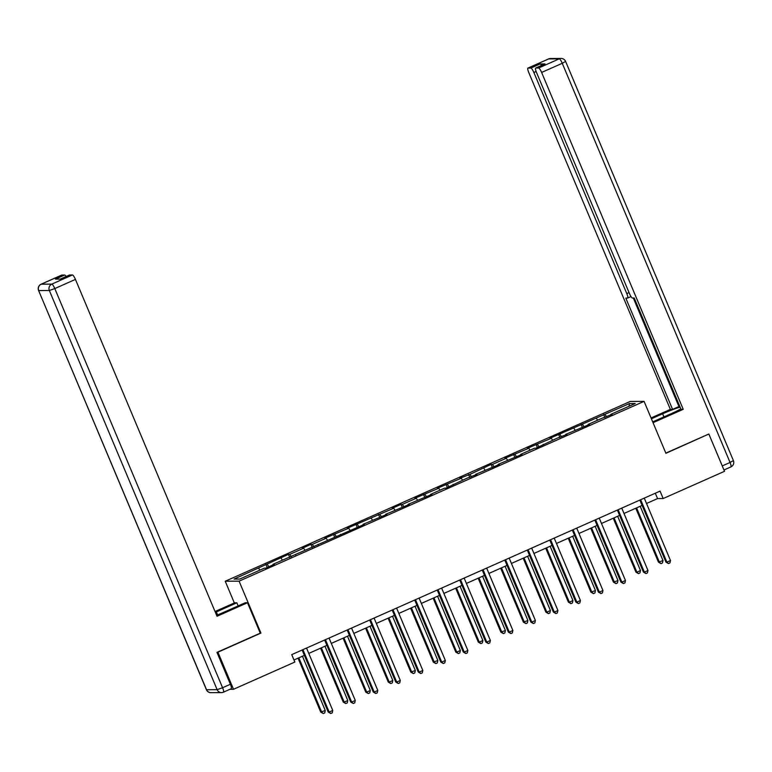 <?xml version="1.0" encoding="UTF-8"?>
<svg xmlns="http://www.w3.org/2000/svg" width="772" height="772" viewBox="0 0 772 772"><rect width="100%" height="100%" fill="white"/><g stroke="black" fill="none" stroke-linecap="round" stroke-linejoin="round"><path stroke-width="1.16" d="M234.35 602.942L225.231 581.239L630.222 401.45L644.08 401.363L239.088 581.152L225.231 581.239M629.537 403.544L549.944 438.274L551.314 438.274L527.43 448.271L528.801 448.262L504.917 458.269L506.278 458.259L492.43 464.406L491.06 464.416L469.907 474.404L459.88 478.254L461.251 478.254L437.367 488.251L438.737 488.242L414.853 498.249L416.224 498.239L402.366 504.396L400.996 504.396L392.34 508.246L393.701 508.237L347.303 528.231L348.674 528.222L324.79 538.229L326.16 538.219L312.303 544.376L310.933 544.376L302.277 548.226L303.647 548.216L289.789 554.364L288.419 554.373L234.08 579.096L239.774 579.058L264.304 568.173L265.674 568.163L274.33 564.313L272.97 564.322L364.394 524.333L363.023 524.342L386.907 514.345L385.546 514.355L409.43 504.348L408.06 504.357L431.944 494.35L430.573 494.36L444.431 488.213L445.801 488.203L466.944 478.215L476.971 474.365L475.6 474.365L499.484 464.368L498.123 464.377L522.007 454.37L520.637 454.38L534.494 448.233L535.855 448.223L557.008 438.235L567.034 434.385L565.664 434.385L589.547 424.388L588.177 424.397L602.035 418.241L612.061 414.39L610.7 414.4L635.231 403.505L629.537 403.544L628.968 406.294M646.511 503.479L657.561 498.577L663.177 498.538L660.06 491.117L291.729 654.627L294.846 662.048L233.511 689.28L217.916 652.186L260.926 633.088L239.088 581.152M273.056 564.882L272.97 564.322M267.276 564.361L268.878 566.744M281.124 558.214L282.417 560.125M295.57 554.885L295.483 554.335M289.789 554.364L291.391 556.747M303.647 548.216L304.94 550.137M318.093 544.897L317.996 544.337M312.303 544.376L313.905 546.75M326.16 538.219L327.453 540.139M340.606 534.899L340.51 534.34M334.816 534.378L336.418 536.752M348.674 528.222L349.967 530.142M363.12 524.902L363.023 524.342M357.33 524.381L358.932 526.765M371.187 518.234L372.48 520.145M385.633 514.905L385.546 514.355M379.853 514.384L381.455 516.767M393.701 508.237L394.994 510.157M408.147 504.907L408.06 504.357M402.366 504.396L403.968 506.77M416.224 498.239L417.517 500.159M430.67 494.92L430.573 494.36M424.88 494.398L426.482 496.772M438.737 488.242L440.03 490.162M453.183 484.922L453.087 484.362M447.393 484.401L448.995 486.775M461.251 478.254L462.544 480.165M475.697 474.925L475.6 474.365M469.907 474.404L471.518 476.787M483.764 468.257L485.057 470.177M498.21 464.927L498.123 464.377M492.43 464.406L494.032 466.79M506.278 458.259L507.571 460.18M520.733 454.94L520.637 454.38M514.943 454.418L516.545 456.792M528.801 448.262L530.094 450.182M543.247 444.942L543.15 444.382M537.457 444.421L539.059 446.795M551.314 438.274L552.607 440.185M565.76 434.945L565.664 434.385M559.97 434.424L561.572 436.807M573.828 428.277L575.121 430.187M588.274 424.947L588.177 424.397M582.484 424.426L584.095 426.81M596.341 418.279L597.634 420.2M610.787 414.96L610.7 414.4M605.007 414.439L606.609 416.812M644.08 401.363L665.908 453.299L708.416 434.211M708.918 434.211L724.512 471.306L663.177 498.538M217.405 652.186L217.916 652.186M229.921 689.299L233.511 689.28M293.978 659.973L304.38 655.36M308.781 653.402L326.903 645.363M331.304 643.404L349.417 635.366M353.817 633.416L371.93 625.368M376.331 623.419L394.444 615.371M398.844 613.422L416.957 605.383M421.358 603.424L439.48 595.386M443.881 593.436L461.994 585.388M466.394 583.439L484.507 575.391M488.908 573.442L507.021 565.403M511.421 563.444L529.534 555.406M533.934 553.447L552.057 545.408M556.458 543.459L574.571 535.411M578.971 533.462L597.084 525.423M601.484 523.464L619.598 515.426M623.998 513.467L642.111 505.428M258.61 568.202L259.903 570.122M655.312 493.231L657.561 498.577M603.636 414.448L604.939 417.555M581.123 424.436L582.426 427.543M558.61 434.433L559.912 437.541M536.086 444.431L537.399 447.538M513.573 454.428L514.885 457.535M491.06 464.416L492.362 467.523M468.546 474.413L469.849 477.521M446.033 484.411L447.335 487.518M423.51 494.408L424.822 497.515M400.996 504.396L402.308 507.503M378.483 514.393L379.785 517.501M355.969 524.391L357.272 527.498M333.456 534.388L334.758 537.495M310.933 544.376L312.245 547.493M288.419 554.373L289.732 557.481M265.906 564.371L267.208 567.478M260.926 633.088L260.241 633.088M639.872 500.082L665.947 562.122L666.883 562.122L640.663 499.725M670.492 560.52L669.942 562.933L668.494 563.57L666.883 562.122L670.492 560.52L644.263 498.123M668.494 563.57L665.947 562.122M635.79 508.237L658.458 562.17L663.003 560.568L640.181 506.287M636.582 507.889L659.394 562.17L661.006 563.618L658.458 562.17M663.003 560.568L662.453 562.981L661.006 563.618M651.394 418.771L662.617 413.792A18.181 1.65 -22.8 0 1 680.093 407.153M652.707 421.879L671.051 413.734A18.181 1.65 -22.8 0 0 680.836 408.919M653.044 422.699L683.22 409.305L681.01 409.314L634.227 298.021L632.461 298.031A4.844 1.033 -113.9 0 1 629.469 293.592L536.521 72.491A4.844 1.033 -113.9 0 1 535.681 68.052L544.916 63.951A4.844 1.033 66.1 0 1 545.013 63.931L540.111 63.96A4.844 1.033 66.1 0 1 541.568 65.437M633.31 298.031L678.926 406.555L679.842 406.545M678.926 406.555L672.576 409.372L670.366 409.382L528.772 72.539A4.844 1.033 -113.9 0 1 527.923 68.1A4.844 1.033 -113.9 0 1 528.019 68.081L530.866 68.061L540.111 63.96M651.057 417.961L670.366 409.382M683.22 409.305L541.616 72.452A4.844 1.033 -113.9 0 0 538.624 68.013L535.778 68.032A4.844 1.033 -113.9 0 0 535.681 68.052M536.135 71.497L533.867 72.5L626.806 293.611A4.844 1.033 -113.9 0 1 627.655 298.05A4.844 1.033 -113.9 0 1 627.559 298.069L625.793 298.079L672.576 409.372M533.867 72.5A4.844 1.033 -113.9 0 0 530.866 68.061M722.457 466.413A4.844 1.033 -113.9 0 0 722.264 465.921L708.85 434.018L665.831 453.116M216.614 615.255A18.181 1.65 -22.8 0 0 224.777 611.849L245.274 602.749L247.484 602.739L217.029 616.259L75.434 279.406L54.793 288.564L222.587 687.736L230.384 684.282L216.971 652.379L260.27 633.156L247.484 602.739M217.598 614.869L216.353 611.897A18.181 1.65 -22.8 0 0 215.378 612.331M216.353 611.897L236.85 602.807L234.64 602.816L215.041 611.52M238.152 605.914L236.85 602.807M61.663 275.102A4.844 1.033 66.1 0 1 61.741 275.044A4.844 1.033 66.1 0 1 61.837 275.025L64.684 275.015A4.844 1.033 66.1 0 1 66.141 276.492M69.412 275.054A4.844 1.033 66.1 0 1 69.499 274.996A4.844 1.033 66.1 0 1 69.596 274.977L72.443 274.957A4.844 1.033 66.1 0 1 75.434 279.406M64.684 275.015L55.449 279.107L60.351 279.078L69.596 274.977M230.384 684.282A4.844 1.033 66.1 0 1 231.224 688.721A4.844 1.033 66.1 0 1 231.137 688.74M617.349 510.08L643.433 572.12L644.369 572.12L618.14 509.723M647.978 570.518L647.428 572.93L645.981 573.567L644.369 572.12L647.978 570.518L621.749 508.121M645.981 573.567L643.433 572.12M594.836 520.067L620.92 582.117L621.856 582.107L595.627 519.72M625.465 580.505L624.915 582.918L623.467 583.564L621.856 582.107L625.465 580.505L599.236 518.118M623.467 583.564L620.92 582.117M613.267 518.234L635.945 572.168L636.881 572.168L640.49 570.566L617.668 516.285M614.058 517.887L636.881 572.168L638.492 573.615L635.945 572.168M640.49 570.566L639.93 572.969L638.492 573.615M590.754 528.231L613.431 582.165L617.976 580.554L595.154 526.272M591.545 527.874L614.367 582.156L615.979 583.613L613.431 582.165M617.976 580.554L617.417 582.966L615.979 583.613M572.322 530.065L598.406 592.114L599.342 592.105L573.113 529.717M602.951 590.503L602.392 592.915L600.954 593.552L599.342 592.105L602.951 590.503L576.723 528.116M600.954 593.552L598.406 592.114M549.809 540.062L575.883 602.112L576.829 602.102L550.6 539.715M580.428 600.5L579.878 602.913L578.44 603.55L576.829 602.102L580.428 600.5L554.209 538.113M578.44 603.55L575.883 602.112M527.295 550.06L553.37 612.099L554.306 612.099L528.087 549.703M557.915 610.498L557.365 612.91L555.917 613.547L554.306 612.099L557.915 610.498L531.686 548.101M555.917 613.547L553.37 612.099M568.24 538.229L590.908 592.163L595.453 590.551L572.641 536.27M569.032 537.872L591.844 592.153L593.465 593.6L590.908 592.163M595.453 590.551L594.903 592.964L593.465 593.6M545.727 548.216L568.395 602.15L569.331 602.15L572.94 600.548L550.127 546.267M546.518 547.869L569.331 602.15L570.942 603.598L568.395 602.15M572.94 600.548L572.39 602.961L570.942 603.598M523.204 558.214L545.881 612.148L546.817 612.148L550.426 610.546L527.604 556.265M523.995 557.866L546.817 612.148L548.429 613.595L545.881 612.148M550.426 610.546L549.876 612.958L548.429 613.595M504.772 560.047L530.856 622.097L531.792 622.087L505.563 559.7M535.401 620.485L534.851 622.898L533.404 623.544L531.792 622.087L535.401 620.485L509.173 558.098M533.404 623.544L530.856 622.097M500.69 568.211L523.368 622.145L527.913 620.534L505.091 566.252M501.482 567.854L524.304 622.135L525.915 623.593L523.368 622.145M527.913 620.534L527.353 622.946L525.915 623.593M482.259 570.045L508.343 632.094L509.279 632.085L483.05 569.697M512.888 630.483L512.338 632.895L510.89 633.542L509.279 632.085L512.888 630.483L486.659 568.096M510.89 633.542L508.343 632.094M478.177 578.209L500.854 632.143L505.399 630.531L482.577 576.25M478.968 577.852L501.79 632.133L503.402 633.58L500.854 632.143M505.399 630.531L504.84 632.943L503.402 633.58M459.745 580.042L485.829 642.092L486.765 642.082L460.537 579.695M490.374 640.48L489.815 642.893L488.377 643.53L486.765 642.082L490.374 640.48L464.146 578.093M488.377 643.53L485.829 642.092M455.663 588.196L478.331 642.14L479.267 642.13L482.876 640.528L460.064 586.247M456.455 587.849L479.267 642.13L480.879 643.578L478.331 642.14M482.876 640.528L482.326 642.941L480.879 643.578M437.232 590.04L463.306 652.079L464.242 652.079L438.023 589.683M467.851 650.478L467.301 652.89L465.863 653.527L464.242 652.079L467.851 650.478L441.632 588.081M465.863 653.527L463.306 652.079M433.15 598.194L455.818 652.128L456.754 652.128L460.363 650.526L437.55 596.245M433.941 597.846L456.754 652.128L458.365 653.575L455.818 652.128M460.363 650.526L459.813 652.938L458.365 653.575M414.709 600.037L440.793 662.077L441.729 662.077L415.5 599.68M445.338 660.475L444.788 662.878L443.34 663.524L441.729 662.077L445.338 660.475L419.109 598.078M443.34 663.524L440.793 662.077M410.627 608.191L433.304 662.125L437.849 660.514L415.027 606.232M411.418 607.834L434.24 662.115L435.852 663.573L433.304 662.125M437.849 660.514L437.299 662.926L435.852 663.573M392.195 610.025L418.279 672.074L419.215 672.065L392.987 609.677M422.824 670.463L422.274 672.875L420.827 673.522L419.215 672.065L422.824 670.463L396.596 608.075M420.827 673.522L418.279 672.074M388.113 618.189L410.791 672.122L415.336 670.511L392.514 616.23M388.905 617.832L411.727 672.113L413.338 673.57L410.791 672.122M415.336 670.511L414.776 672.923L413.338 673.57M369.682 620.022L395.766 682.072L396.702 682.062L370.473 619.675M400.311 680.46L399.761 682.873L398.313 683.509L396.702 682.062L400.311 680.46L374.082 618.073M398.313 683.509L395.766 682.072M365.6 628.176L388.277 682.12L389.213 682.11L392.813 680.508L370 626.227M366.391 627.829L389.213 682.11L390.825 683.558L388.277 682.12M392.813 680.508L392.263 682.921L390.825 683.558M347.168 630.02L373.252 692.059L374.188 692.059L347.96 629.663M377.798 690.457L377.238 692.87L375.8 693.507L374.188 692.059L377.798 690.457L351.569 628.061M375.8 693.507L373.252 692.059M343.086 638.174L365.754 692.108L366.69 692.108L370.299 690.506L347.487 636.224M343.878 637.826L366.69 692.108L368.302 693.555L365.754 692.108M370.299 690.506L369.749 692.918L368.302 693.555M324.655 640.017L350.729 702.057L351.665 702.057L325.446 639.66M355.274 700.455L354.724 702.858L353.286 703.504L351.665 702.057L355.274 700.455L329.055 638.058M353.286 703.504L350.729 702.057M320.573 648.171L343.241 702.105L344.177 702.105L347.786 700.503L324.973 646.222M321.364 647.824L344.177 702.105L345.788 703.553L343.241 702.105M347.786 700.503L347.236 702.906L345.788 703.553M302.132 650.005L328.216 712.054L329.152 712.045L302.923 649.657M332.761 710.443L332.211 712.855L330.763 713.502L329.152 712.045L332.761 710.443L306.532 648.055M330.763 713.502L328.216 712.054M298.05 658.169L320.727 712.102L325.273 710.491L302.45 656.21M298.841 657.812L321.663 712.093L323.275 713.55L320.727 712.102M325.273 710.491L324.722 712.903L323.275 713.55M545.013 63.931L535.778 68.032M538.624 68.013L559.266 58.846L548.66 58.913L528.019 68.081M722.264 465.921L730.051 462.467L562.257 63.294L541.616 72.452M626.806 293.611L629.055 292.607M663.93 416.899L662.617 413.792M559.266 58.846A4.844 1.033 66.1 0 1 562.257 63.294L565.606 61.422A4.844 4.844 0 0 0 561.099 58.45A4.844 4.719 89.6 0 0 559.266 58.846M548.66 58.913A4.844 4.719 -90.4 0 1 550.504 58.518A4.844 4.844 0 0 0 548.564 58.933A4.844 1.033 66.1 0 1 548.66 58.913M548.487 58.99A4.844 1.033 66.1 0 1 548.564 58.933L527.923 68.1M565.606 61.422L733.4 460.594L730.051 462.467A4.844 1.033 66.1 0 1 730.901 466.906A4.844 1.033 66.1 0 1 730.804 466.925M61.837 275.025L41.196 284.192A4.844 1.033 -113.9 0 0 41.099 284.212A4.844 4.844 0 0 0 38.6 290.523L206.539 689.734L217.135 689.666L49.34 290.494L38.745 290.562A4.844 4.719 -90.4 0 1 41.196 284.192L51.801 284.125L72.443 274.957M61.741 275.044L41.099 284.212A4.844 1.033 -113.9 0 0 41.012 284.279M51.801 284.125A4.844 4.719 89.6 0 0 49.34 290.494L54.793 288.564A4.844 1.033 -113.9 0 0 51.801 284.125M210.901 692.667A4.844 4.719 89.6 0 1 206.539 689.734L206.394 689.695A4.844 4.844 0 0 0 210.901 692.667L221.496 692.6A4.844 4.719 -90.4 0 1 217.135 689.666L222.587 687.736A4.844 1.033 -113.9 0 1 223.436 692.175A4.844 1.033 -113.9 0 1 223.34 692.194A4.844 4.719 -90.4 0 1 221.496 692.6A4.844 4.844 0 0 0 223.436 692.175L231.224 688.721M561.099 58.45L550.504 58.518M733.4 460.594A4.844 4.844 0 0 1 730.901 466.906L723.962 469.984M627.655 298.05L631.004 296.554M38.6 290.523L206.394 689.695M69.499 274.996L60.303 279.078"/></g></svg>
